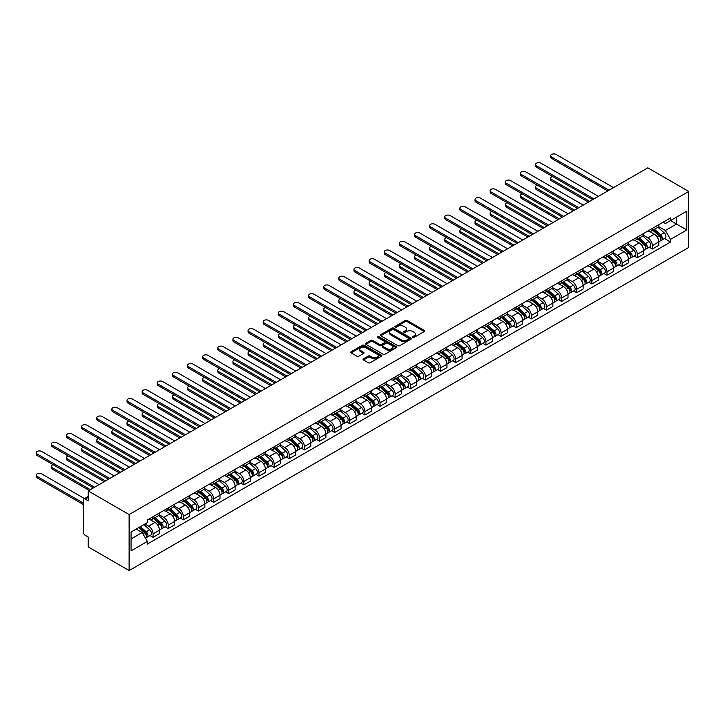 <?xml version="1.0" encoding="UTF-8"?>
<svg xmlns="http://www.w3.org/2000/svg" width="725" height="725" viewBox="0 0 725 725"><rect width="100%" height="100%" fill="white"/><g stroke="black" fill="none" stroke-linecap="round" stroke-linejoin="round"><path stroke-width="1.09" d="M412.842 337.343A0.943 0.544 0 0 0 414.174 337.343L424.288 331.506A1.35 0.779 0 0 0 424.687 330.953A1.35 0.779 0 0 0 424.288 330.41L407.151 320.513A1.35 0.779 0 0 0 405.248 320.513L395.134 326.35A0.943 0.544 0 0 0 396.466 327.12L397.78 326.368A4.305 2.483 0 0 1 403.87 326.368L405.293 327.192A4.305 2.483 0 0 1 406.562 328.951A4.305 2.483 0 0 1 405.293 330.709L403.988 331.461A0.943 0.544 0 0 0 405.32 332.231L406.634 331.479A4.305 2.483 0 0 1 412.724 331.479L414.147 332.304A4.305 2.483 0 0 1 415.416 334.062A4.305 2.483 0 0 1 414.147 335.82L412.842 336.572A0.943 0.544 0 0 0 412.842 337.343L412.842 336.572M363.452 358.875A1.35 0.779 0 0 0 363.062 359.428A1.35 0.779 0 0 0 363.452 359.981L368.264 362.754A1.35 0.779 0 0 0 370.167 362.754L381.404 356.265A1.35 0.779 0 0 0 381.794 355.721A1.35 0.779 0 0 0 381.404 355.168L364.267 345.272A1.35 0.779 0 0 0 362.364 345.272L351.127 351.761A1.35 0.779 0 0 0 350.737 352.314A1.35 0.779 0 0 0 351.127 352.858L356.936 356.211A1.35 0.779 0 0 0 358.839 356.211L363.642 353.438A1.35 0.779 0 0 0 364.041 352.885A1.35 0.779 0 0 0 363.642 352.341L360.769 350.673A3.598 2.075 0 0 1 359.709 349.205A3.598 2.075 0 0 1 361.938 347.284A3.598 2.075 0 0 1 365.862 347.737L377.145 354.244A3.598 2.075 0 0 1 378.196 355.721A3.598 2.075 0 0 1 375.976 357.642A3.598 2.075 0 0 1 372.052 357.189L370.167 356.102A1.35 0.779 0 0 0 368.264 356.102L363.452 358.875L363.452 359.981M129.123 514.56L88.187 490.925L647.824 167.828L688.75 191.454L129.123 514.56L129.123 570.557L688.75 247.452L688.75 191.454M397.871 345.662A1.35 0.779 0 0 0 399.774 345.662L411.012 339.173A1.35 0.779 0 0 0 411.401 338.62A1.35 0.779 0 0 0 411.012 338.077L393.874 328.18A1.35 0.779 0 0 0 391.971 328.18L380.734 334.669A1.35 0.779 0 0 0 380.344 335.213A1.35 0.779 0 0 0 380.734 335.766L397.871 345.662M377.825 337.551A0.943 0.544 0 0 1 378.785 337.678L378.785 336.563L396.203 346.623A1.35 0.779 0 0 1 396.602 347.166A1.35 0.779 0 0 1 396.203 347.719L384.975 354.208A1.35 0.779 0 0 1 383.072 354.208L365.935 344.312L370.738 341.557L370.738 340.433L365.935 343.215A1.35 0.779 0 0 0 365.536 343.759A1.35 0.779 0 0 0 365.935 344.312L365.935 343.215M370.738 341.557A1.35 0.779 0 0 1 372.641 341.557L372.641 340.433A1.35 0.779 0 0 0 370.738 340.433M372.641 340.433L379.592 344.447A1.35 0.779 0 0 0 381.495 344.447L384.685 342.608A1.35 0.779 0 0 0 385.084 342.055A1.35 0.779 0 0 0 384.685 341.511L377.453 337.333A0.943 0.544 0 0 1 378.785 336.563M88.187 490.925L88.187 500.839L85.188 499.099A2.746 1.586 -120 0 0 83.81 498.963A2.746 1.586 -120 0 0 83.248 500.223L83.248 531.914A2.746 1.586 -120 0 0 85.188 535.277L88.187 537.017L88.187 546.922L129.123 570.557M652.382 228.42A6.308 3.643 60 0 1 651.068 231.248L657.475 227.55A6.308 3.643 -120 0 0 658.78 224.723M643.293 235.208L647.914 237.882A6.308 3.643 60 0 1 652.382 245.612L658.78 241.914A6.308 3.643 -120 0 0 654.322 234.184L649.736 231.538M658.78 241.914L658.78 245.331L652.382 249.019L649.31 247.252M651.068 231.248A6.308 3.643 60 0 1 647.969 230.967M652.382 245.612L652.382 249.019M637.248 237.148A6.308 3.643 60 0 1 635.943 239.984L642.341 236.287A6.308 3.643 -120 0 0 643.646 233.459M634.176 255.988L637.248 257.756L643.646 254.067L643.646 250.651A6.308 3.643 -120 0 0 639.187 242.92L634.611 240.274M635.943 239.984A6.308 3.643 60 0 1 632.834 239.703M628.167 243.944L632.789 246.618A6.308 3.643 60 0 1 637.248 254.339L637.248 257.756M622.113 245.884A6.308 3.643 60 0 1 620.808 248.72L627.216 245.023A6.308 3.643 -120 0 0 628.521 242.195M619.05 264.725L622.123 266.492L628.521 262.794L628.521 259.387A6.308 3.643 -120 0 0 624.062 251.657L619.476 249.01M620.808 248.72A6.308 3.643 60 0 1 617.709 248.439M613.033 252.681L617.655 255.354A6.308 3.643 60 0 1 622.123 263.075L622.123 266.492M606.988 254.62A6.308 3.643 60 0 1 605.683 257.457L612.081 253.759A6.308 3.643 -120 0 0 613.386 250.922M603.916 273.461L606.988 275.228L613.386 271.531L613.386 268.114A6.308 3.643 -120 0 0 608.928 260.393L604.342 257.747M605.683 257.457A6.308 3.643 60 0 1 602.575 257.167M597.898 261.417L602.529 264.09A6.308 3.643 60 0 1 606.988 271.812L606.988 275.228M591.854 263.356A6.308 3.643 60 0 1 590.549 266.193L596.956 262.495A6.308 3.643 -120 0 0 598.261 259.659M588.791 282.197L591.854 283.964L598.261 280.267L598.261 276.85A6.308 3.643 -120 0 0 593.793 269.129L589.217 266.483M590.549 266.193A6.308 3.643 60 0 1 587.44 265.903M582.773 270.153L587.395 272.817A6.308 3.643 60 0 1 591.854 280.548L591.854 283.964M576.728 272.093A6.308 3.643 60 0 1 575.423 274.929L581.822 271.232A6.308 3.643 -120 0 0 583.127 268.395M573.656 290.924L576.728 292.701L583.127 289.003L583.127 285.587A6.308 3.643 -120 0 0 578.668 277.865L574.082 275.219M575.423 274.929A6.308 3.643 60 0 1 572.315 274.639M567.639 278.889L572.27 281.554A6.308 3.643 60 0 1 576.728 289.284L576.728 292.701M561.594 280.829A6.308 3.643 60 0 1 560.289 283.665L566.687 279.968A6.308 3.643 -120 0 0 568.001 277.131M558.531 299.661L561.594 301.437L568.001 297.739L568.001 294.323A6.308 3.643 -120 0 0 563.533 286.593L558.957 283.955M560.289 283.665A6.308 3.643 60 0 1 557.181 283.375M552.513 287.626L557.135 290.29A6.308 3.643 60 0 1 561.594 298.02L561.594 301.437M546.469 289.565A6.308 3.643 60 0 1 545.164 292.392L551.562 288.704A6.308 3.643 -120 0 0 552.867 285.868M543.397 308.397L546.469 310.173L552.867 306.476L552.867 303.059A6.308 3.643 -120 0 0 548.408 295.329L543.822 292.683M545.164 292.392A6.308 3.643 60 0 1 542.055 292.112M537.379 296.362L542.001 299.026A6.308 3.643 60 0 1 546.469 306.757L546.469 310.173M531.334 298.301A6.308 3.643 60 0 1 530.029 301.129L536.428 297.44A6.308 3.643 -120 0 0 537.732 294.604M528.262 317.133L531.334 318.909L537.742 315.212L537.742 311.795A6.308 3.643 -120 0 0 533.274 304.065L528.697 301.419M530.029 301.129A6.308 3.643 60 0 1 526.921 300.848M522.254 305.098L526.876 307.763A6.308 3.643 60 0 1 531.334 315.493L531.334 318.909M516.209 307.038A6.308 3.643 60 0 1 514.895 309.865L521.302 306.167A6.308 3.643 -120 0 0 522.607 303.34M513.137 325.869L516.209 327.646L522.607 323.948L522.607 320.532A6.308 3.643 -120 0 0 518.148 312.801L513.563 310.155M514.895 309.865A6.308 3.643 60 0 1 511.796 309.584M507.119 313.825L511.741 316.499A6.308 3.643 60 0 1 516.209 324.229L516.209 327.646M501.075 315.774A6.308 3.643 60 0 1 499.77 318.601L506.168 314.904A6.308 3.643 -120 0 0 507.473 312.076M498.002 334.606L501.075 336.382L507.473 332.684L507.473 329.268A6.308 3.643 -120 0 0 503.014 321.538L498.438 318.891M499.77 318.601A6.308 3.643 60 0 1 496.661 318.32M491.994 322.562L496.616 325.235A6.308 3.643 60 0 1 501.075 332.965L501.075 336.382M485.94 324.51A6.308 3.643 60 0 1 484.635 327.337L491.043 323.64A6.308 3.643 -120 0 0 492.347 320.812M482.877 343.342L485.94 345.109L492.347 341.421L492.347 338.004A6.308 3.643 -120 0 0 487.889 330.274L483.303 327.627M484.635 327.337A6.308 3.643 60 0 1 481.536 327.057M476.86 331.298L481.482 333.971A6.308 3.643 60 0 1 485.94 341.702L485.94 345.109M470.815 333.246A6.308 3.643 60 0 1 469.51 336.074L475.908 332.376A6.308 3.643 -120 0 0 477.213 329.549M467.743 352.078L470.815 353.845L477.213 350.157L477.213 346.74A6.308 3.643 -120 0 0 472.754 339.01L468.169 336.364M469.51 336.074A6.308 3.643 60 0 1 466.402 335.793M461.725 340.034L466.356 342.708A6.308 3.643 60 0 1 470.815 350.429L470.815 353.845M455.681 341.973A6.308 3.643 60 0 1 454.376 344.81L460.783 341.112A6.308 3.643 -120 0 0 462.088 338.285M452.618 360.814L455.681 362.582L462.088 358.884L462.088 355.477A6.308 3.643 -120 0 0 457.62 347.746L453.043 345.1M454.376 344.81A6.308 3.643 60 0 1 451.267 344.529M446.6 348.77L451.222 351.444A6.308 3.643 60 0 1 455.681 359.165L455.681 362.582M440.555 350.71A6.308 3.643 60 0 1 439.25 353.546L445.648 349.849A6.308 3.643 -120 0 0 446.953 347.021M437.483 369.551L440.555 371.318L446.953 367.62L446.953 364.204A6.308 3.643 -120 0 0 442.495 356.483L437.909 353.836M439.25 353.546A6.308 3.643 60 0 1 436.142 353.256M431.466 357.507L436.097 360.18A6.308 3.643 60 0 1 440.555 367.901L440.555 371.318M425.421 359.446A6.308 3.643 60 0 1 424.116 362.282L430.514 358.585A6.308 3.643 -120 0 0 431.828 355.748M422.358 378.287L425.421 380.054L431.828 376.357L431.828 372.94A6.308 3.643 -120 0 0 427.36 365.219L422.784 362.572M424.116 362.282A6.308 3.643 60 0 1 421.007 361.993M416.34 366.243L420.962 368.907A6.308 3.643 60 0 1 425.421 376.638L425.421 380.054M410.296 368.182A6.308 3.643 60 0 1 408.991 371.019L415.389 367.321A6.308 3.643 -120 0 0 416.694 364.485M407.223 387.014L410.296 388.79L416.694 385.093L416.694 381.676A6.308 3.643 -120 0 0 412.235 373.955L407.649 371.309M408.991 371.019A6.308 3.643 60 0 1 405.882 370.729M401.206 374.979L405.828 377.643A6.308 3.643 60 0 1 410.296 385.374L410.296 388.79M395.161 376.918A6.308 3.643 60 0 1 393.856 379.755L400.254 376.058A6.308 3.643 -120 0 0 401.559 373.221M392.089 395.75L395.161 397.527L401.559 393.829L401.559 390.413A6.308 3.643 -120 0 0 397.101 382.682L392.524 380.045M393.856 379.755A6.308 3.643 60 0 1 390.748 379.465M386.081 383.715L390.702 386.38A6.308 3.643 60 0 1 395.161 394.11L395.161 397.527M380.036 385.655A6.308 3.643 60 0 1 378.722 388.482L385.129 384.794A6.308 3.643 -120 0 0 386.434 381.957M376.964 404.487L380.036 406.263L386.434 402.565L386.434 399.149A6.308 3.643 -120 0 0 381.975 391.418L377.39 388.781M378.722 388.482A6.308 3.643 60 0 1 375.623 388.201M370.946 392.452L375.568 395.116A6.308 3.643 60 0 1 380.036 402.846L380.036 406.263M364.902 394.391A6.308 3.643 60 0 1 363.597 397.218L369.995 393.53A6.308 3.643 -120 0 0 371.3 390.693M361.829 413.223L364.902 414.999L371.3 411.302L371.3 407.885A6.308 3.643 -120 0 0 366.841 400.155L362.255 397.508M363.597 397.218A6.308 3.643 60 0 1 360.488 396.938M355.821 401.188L360.443 403.852A6.308 3.643 60 0 1 364.902 411.583L364.902 414.999M349.767 403.127A6.308 3.643 60 0 1 348.462 405.955L354.869 402.266A6.308 3.643 -120 0 0 356.174 399.43M346.704 421.959L349.767 423.735L356.174 420.038L356.174 416.621A6.308 3.643 -120 0 0 351.716 408.891L347.13 406.245M348.462 405.955A6.308 3.643 60 0 1 345.363 405.674M340.687 409.915L345.308 412.588A6.308 3.643 60 0 1 349.767 420.319L349.767 423.735M334.642 411.863A6.308 3.643 60 0 1 333.337 414.691L339.735 410.993A6.308 3.643 -120 0 0 341.04 408.166M331.57 430.695L334.642 432.472L341.04 428.774L341.04 425.358A6.308 3.643 -120 0 0 336.581 417.627L331.996 414.981M333.337 414.691A6.308 3.643 60 0 1 330.228 414.41M325.552 418.651L330.183 421.325A6.308 3.643 60 0 1 334.642 429.055L334.642 432.472M319.507 420.6A6.308 3.643 60 0 1 318.202 423.427L324.61 419.73A6.308 3.643 -120 0 0 325.915 416.902M316.444 439.432L319.507 441.199L325.915 437.51L325.915 434.094A6.308 3.643 -120 0 0 321.447 426.363L316.87 423.717M318.202 423.427A6.308 3.643 60 0 1 315.094 423.146M310.427 427.388L315.049 430.061A6.308 3.643 60 0 1 319.507 437.791L319.507 441.199M304.382 429.336A6.308 3.643 60 0 1 303.077 432.163L309.475 428.466A6.308 3.643 -120 0 0 310.78 425.638M301.31 448.168L304.382 449.935L310.78 446.247L310.78 442.83A6.308 3.643 -120 0 0 306.322 435.1L301.736 432.453M303.077 432.163A6.308 3.643 60 0 1 299.969 431.882M295.292 436.124L299.914 438.797A6.308 3.643 60 0 1 304.382 446.518L304.382 449.935M289.248 438.063A6.308 3.643 60 0 1 287.943 440.9L294.341 437.202A6.308 3.643 -120 0 0 295.655 434.375M286.185 456.904L289.248 458.671L295.655 454.974L295.655 451.566A6.308 3.643 -120 0 0 291.187 443.836L286.611 441.19M287.943 440.9A6.308 3.643 60 0 1 284.834 440.619M280.167 444.86L284.789 447.533A6.308 3.643 60 0 1 289.248 455.255L289.248 458.671M274.123 446.799A6.308 3.643 60 0 1 272.808 449.636L279.216 445.938A6.308 3.643 -120 0 0 280.521 443.111M271.05 465.64L274.123 467.407L280.521 463.71L280.521 460.293A6.308 3.643 -120 0 0 276.062 452.572L271.476 449.926M272.808 449.636A6.308 3.643 60 0 1 269.709 449.346M265.033 453.596L269.655 456.27A6.308 3.643 60 0 1 274.123 463.991L274.123 467.407M258.988 455.536A6.308 3.643 60 0 1 257.683 458.372L264.081 454.675A6.308 3.643 -120 0 0 265.386 451.838M255.916 474.377L258.988 476.144L265.386 472.446L265.386 469.03A6.308 3.643 -120 0 0 260.928 461.308L256.351 458.662M257.683 458.372A6.308 3.643 60 0 1 254.575 458.082M249.907 462.333L254.529 464.997A6.308 3.643 60 0 1 258.988 472.727L258.988 476.144M243.863 464.272A6.308 3.643 60 0 1 242.549 467.108L248.956 463.411A6.308 3.643 -120 0 0 250.261 460.574M240.791 483.104L243.863 484.88L250.261 481.183L250.261 477.766A6.308 3.643 -120 0 0 245.802 470.045L241.217 467.398M242.549 467.108A6.308 3.643 60 0 1 239.449 466.818M234.773 471.069L239.395 473.733A6.308 3.643 60 0 1 243.863 481.463L243.863 484.88M228.728 473.008A6.308 3.643 60 0 1 227.423 475.845L233.822 472.147A6.308 3.643 -120 0 0 235.127 469.311M225.656 491.84L228.728 493.616L235.127 489.919L235.127 486.502A6.308 3.643 -120 0 0 230.668 478.781L226.082 476.135M227.423 475.845A6.308 3.643 60 0 1 224.315 475.555M219.648 479.805L224.27 482.469A6.308 3.643 60 0 1 228.728 490.2L228.728 493.616M213.594 481.744A6.308 3.643 60 0 1 212.289 484.581L218.696 480.883A6.308 3.643 -120 0 0 220.001 478.047M210.531 500.576L213.594 502.353L220.001 498.655L220.001 495.238A6.308 3.643 -120 0 0 215.533 487.508L210.957 484.871M212.289 484.581A6.308 3.643 60 0 1 209.19 484.291M204.513 488.541L209.135 491.206A6.308 3.643 60 0 1 213.594 498.936L213.594 502.353M198.469 490.481A6.308 3.643 60 0 1 197.164 493.308L203.562 489.62A6.308 3.643 -120 0 0 204.867 486.783M195.397 509.312L198.469 511.089L204.867 507.391L204.867 503.975A6.308 3.643 -120 0 0 200.408 496.244L195.823 493.598M197.164 493.308A6.308 3.643 60 0 1 194.055 493.027M189.379 497.278L194.01 499.942A6.308 3.643 60 0 1 198.469 507.672L198.469 511.089M183.334 499.217A6.308 3.643 60 0 1 182.029 502.044L188.427 498.356A6.308 3.643 -120 0 0 189.742 495.519M180.271 518.049L183.334 519.825L189.742 516.127L189.742 512.711A6.308 3.643 -120 0 0 185.274 504.981L180.697 502.334M182.029 502.044A6.308 3.643 60 0 1 178.921 501.763M174.254 506.014L178.876 508.678A6.308 3.643 60 0 1 183.334 516.408L183.334 519.825M168.209 507.953A6.308 3.643 60 0 1 166.904 510.781L173.302 507.083A6.308 3.643 -120 0 0 174.607 504.256M165.137 526.785L168.209 528.561L174.607 524.864L174.607 521.447A6.308 3.643 -120 0 0 170.148 513.717L165.563 511.071M166.904 510.781A6.308 3.643 60 0 1 163.796 510.5M159.119 514.741L163.741 517.414A6.308 3.643 60 0 1 168.209 525.145L168.209 528.561M153.075 516.689A6.308 3.643 60 0 1 151.77 519.517L158.168 515.819A6.308 3.643 -120 0 0 159.482 512.992M150.012 535.521L153.075 537.288L159.482 533.6L159.482 530.183A6.308 3.643 -120 0 0 155.014 522.453L150.438 519.807M151.77 519.517A6.308 3.643 60 0 1 148.661 519.236M144.927 524.021L148.616 526.151A6.308 3.643 60 0 1 153.075 533.881L153.075 537.288M663.094 222.231L665.378 223.545L686.811 211.165L676.534 217.101L676.534 224.052L665.378 230.487L658.427 226.472M131.062 538.974L142.218 532.531L147.356 541.439L131.062 550.846L131.062 532.032L147.356 522.625L147.356 519.988L670.516 217.944L670.516 220.581L686.811 229.988L670.516 239.395L665.378 230.487M686.811 211.165L686.811 229.988M147.356 541.439L147.356 544.067L670.516 242.023L670.516 239.395M142.218 532.531L136.2 529.06M664.444 238.516L670.516 242.023M413.223 337.478L414.147 336.944A4.305 2.483 0 0 0 415.416 335.186L415.416 334.062M406.562 328.951L406.562 330.065A4.305 2.483 0 0 1 405.293 331.833L404.369 332.367M424.27 331.515L407.151 321.628A1.35 0.779 0 0 0 405.248 321.628L395.515 327.256M410.993 339.182L393.874 329.304A1.35 0.779 0 0 0 391.971 329.304L380.752 335.775M408.628 339.01A0.943 0.544 0 0 0 408.628 338.24L393.584 329.558A0.943 0.544 0 0 0 392.252 329.558L390.875 330.355A4.305 2.483 0 0 0 389.615 332.113A4.305 2.483 0 0 0 390.875 333.872L401.152 339.808A4.305 2.483 0 0 0 407.251 339.808L408.628 339.01L408.628 340.125A0.943 0.544 0 0 0 408.909 339.744L408.909 338.62M389.615 332.113L389.615 333.228A4.305 2.483 0 0 0 390.875 334.986L390.875 333.872M408.628 340.125L407.251 340.922A4.305 2.483 0 0 1 401.152 340.922L390.875 334.986M372.641 341.557L379.592 345.571A1.35 0.779 0 0 0 381.495 345.571L384.685 343.732A1.35 0.779 0 0 0 385.084 343.179L385.084 342.055M378.785 337.678L396.185 347.728M386.806 348.616A3.598 2.075 0 0 0 390.73 349.06A3.598 2.075 0 0 0 392.95 347.139A3.598 2.075 0 0 0 391.899 345.671L387.92 343.378A1.35 0.779 0 0 0 386.017 343.378L382.827 345.218A1.35 0.779 0 0 0 382.438 345.771A1.35 0.779 0 0 0 382.827 346.314L386.806 348.616L386.806 349.731A3.598 2.075 0 0 0 390.73 350.184A3.598 2.075 0 0 0 392.95 348.263L392.95 347.139M382.438 345.771L382.438 346.885A1.35 0.779 0 0 0 382.827 347.438L382.827 346.314M386.806 349.731L382.827 347.438M378.196 355.721L378.196 356.836A3.598 2.075 0 0 1 375.976 358.757A3.598 2.075 0 0 1 372.052 358.304L370.167 357.226A1.35 0.779 0 0 0 368.264 357.226L363.47 359.99M359.709 349.205L359.709 350.32A3.598 2.075 0 0 0 360.769 351.797L360.769 350.673M363.642 352.341L363.642 353.438L360.769 351.797M381.386 356.274L364.267 346.396A1.35 0.779 0 0 0 362.364 346.396L351.145 352.867L351.127 351.761M652.817 230.242L658.98 235.743A3.426 1.976 60 0 1 660.058 241.044L658.78 241.788M652.98 230.387L655.88 232.063M552.522 176.474A3.154 1.822 -0 0 0 550.683 178.132A3.154 1.822 -0 0 0 551.607 179.419L589.679 201.396M653.442 229.879L660.303 236.006A1.649 0.952 60 0 1 660.819 238.552A1.649 0.952 60 0 1 660.665 238.607M654.467 229.29L660.629 234.791A3.426 1.976 60 0 1 661.707 240.093A3.426 1.976 60 0 1 660.674 240.202M657.901 227.224L664.118 232.779A3.426 1.976 60 0 1 665.197 238.081L661.707 240.093M588.41 202.13L551.607 180.878A3.154 1.822 180 0 1 550.683 179.592L550.683 178.132M607.813 190.929L551.607 158.476A3.154 1.822 180 0 1 550.683 157.189L550.683 155.73A3.154 1.822 -0 0 0 551.607 157.017L609.072 190.195M613.531 187.621L556.066 154.443A3.154 1.822 -0 0 0 552.631 154.053A3.154 1.822 -0 0 0 550.683 155.73M637.683 238.978L643.854 244.479A3.426 1.976 60 0 1 644.924 249.781L643.646 250.524M637.846 239.123L640.755 240.8M537.388 185.21A3.154 1.822 -0 0 0 535.548 186.869A3.154 1.822 -0 0 0 536.473 188.156L574.544 210.132M638.308 238.616L645.168 244.742A1.649 0.952 60 0 1 645.685 247.288A1.649 0.952 60 0 1 645.531 247.343M639.332 238.027L645.504 243.528A3.426 1.976 60 0 1 646.573 248.829A3.426 1.976 60 0 1 645.54 248.938M642.776 235.96L648.993 241.507A3.426 1.976 60 0 1 650.071 246.817L646.573 248.829M573.285 210.857L536.473 189.615A3.154 1.822 180 0 1 535.548 188.319L535.548 186.869M622.558 247.714L628.72 253.215A3.426 1.976 60 0 1 629.798 258.517L628.521 259.251M622.721 247.859L625.621 249.536M522.263 193.947A3.154 1.822 -0 0 0 520.423 195.605A3.154 1.822 -0 0 0 521.347 196.892L559.41 218.868M623.174 247.352L630.034 253.478A1.649 0.952 60 0 1 630.551 256.025A1.649 0.952 60 0 1 630.406 256.079M624.207 246.763L630.369 252.264A3.426 1.976 60 0 1 631.448 257.565A3.426 1.976 60 0 1 630.415 257.674M627.642 244.697L633.858 250.243A3.426 1.976 60 0 1 634.937 255.544L631.448 257.565M558.15 219.593L521.347 198.351A3.154 1.822 180 0 1 520.423 197.055L520.423 195.605M607.423 256.451L613.595 261.952A3.426 1.976 60 0 1 614.664 267.253L613.386 267.987M607.586 256.596L610.486 258.272M507.128 202.683A3.154 1.822 -0 0 0 505.289 204.341A3.154 1.822 -0 0 0 506.213 205.628L544.285 227.605M608.048 256.088L614.909 262.214A1.649 0.952 60 0 1 615.425 264.752A1.649 0.952 60 0 1 615.271 264.815M609.072 255.499L615.244 261A3.426 1.976 60 0 1 616.313 266.302A3.426 1.976 60 0 1 615.28 266.41M612.516 253.433L618.733 258.979A3.426 1.976 60 0 1 619.812 264.281L616.313 266.302M543.025 228.33L506.213 207.078A3.154 1.822 180 0 1 505.289 205.791L505.289 204.341M592.678 199.665L536.473 167.212A3.154 1.822 180 0 1 535.548 165.925L535.548 164.466A3.154 1.822 -0 0 0 536.473 165.753L593.938 198.931M598.406 196.357L540.941 163.179A3.154 1.822 -0 0 0 537.497 162.79A3.154 1.822 -0 0 0 535.548 164.466M577.553 208.401L521.347 175.948A3.154 1.822 180 0 1 520.423 174.662L520.423 173.203A3.154 1.822 -0 0 0 521.347 174.489L578.813 207.667M583.272 205.093L525.806 171.916A3.154 1.822 -0 0 0 522.372 171.517A3.154 1.822 -0 0 0 520.423 173.203M562.419 217.128L506.213 184.685A3.154 1.822 180 0 1 505.289 183.398L505.289 181.939A3.154 1.822 -0 0 0 506.213 183.226L563.678 216.403M568.146 213.83L510.681 180.652A3.154 1.822 -0 0 0 507.237 180.253A3.154 1.822 -0 0 0 505.289 181.939M592.298 265.187L598.46 270.688A3.426 1.976 60 0 1 599.539 275.989L598.261 276.723M592.461 265.332L595.361 267.008M492.003 211.419A3.154 1.822 -0 0 0 490.163 213.078A3.154 1.822 -0 0 0 491.088 214.364L529.15 236.341M592.914 264.824L599.774 270.942A1.649 0.952 60 0 1 600.291 273.488A1.649 0.952 60 0 1 600.146 273.552M593.947 264.235L600.11 269.736A3.426 1.976 60 0 1 601.188 275.038A3.426 1.976 60 0 1 600.146 275.147M597.382 262.169L603.599 267.715A3.426 1.976 60 0 1 604.677 273.017L601.188 275.038M527.891 237.066L491.088 215.814A3.154 1.822 180 0 1 490.163 214.528L490.163 213.078M577.163 273.923L583.326 279.424A3.426 1.976 60 0 1 584.404 284.726L583.127 285.46M577.327 274.068L580.227 275.736M476.869 220.155A3.154 1.822 -0 0 0 475.029 221.805A3.154 1.822 -0 0 0 475.953 223.101L514.025 245.077M577.789 273.561L584.649 279.678A1.649 0.952 60 0 1 585.166 282.224A1.649 0.952 60 0 1 585.012 282.288M578.813 272.962L584.975 278.472A3.426 1.976 60 0 1 586.054 283.774A3.426 1.976 60 0 1 585.021 283.883M582.248 270.905L588.473 276.452A3.426 1.976 60 0 1 589.543 281.753L586.054 283.774M512.765 245.802L475.953 224.551A3.154 1.822 180 0 1 475.029 223.264L475.029 221.805M547.293 225.865L491.088 193.421A3.154 1.822 180 0 1 490.163 192.134L490.163 190.675A3.154 1.822 -0 0 0 491.088 191.962L548.553 225.14M553.012 222.566L495.547 189.388A3.154 1.822 -0 0 0 492.112 188.989A3.154 1.822 -0 0 0 490.163 190.675M532.159 234.601L475.953 202.157A3.154 1.822 180 0 1 475.029 200.87L475.029 199.411A3.154 1.822 -0 0 0 475.953 200.698L533.419 233.876M537.887 231.302L480.412 198.124A3.154 1.822 -0 0 0 476.978 197.726A3.154 1.822 -0 0 0 475.029 199.411M562.038 282.65L568.201 288.16A3.426 1.976 60 0 1 569.279 293.462L567.992 294.196M562.201 282.804L565.101 284.472M461.743 228.892A3.154 1.822 -0 0 0 459.904 230.541A3.154 1.822 -0 0 0 460.828 231.837L498.891 253.813M562.654 282.297L569.515 288.414A1.649 0.952 60 0 1 570.031 290.961A1.649 0.952 60 0 1 569.886 291.024M563.688 281.699L569.85 287.2A3.426 1.976 60 0 1 570.928 292.51A3.426 1.976 60 0 1 569.886 292.619M567.122 279.642L573.339 285.188A3.426 1.976 60 0 1 574.418 290.489L570.928 292.51M497.631 254.538L460.828 233.287A3.154 1.822 180 0 1 459.904 232L459.904 230.541M546.904 291.387L553.066 296.888A3.426 1.976 60 0 1 554.145 302.198L552.867 302.932M547.067 291.532L549.967 293.208M446.609 237.628A3.154 1.822 -0 0 0 444.769 239.277A3.154 1.822 -0 0 0 445.694 240.564L483.765 262.55M547.529 291.033L554.389 297.15A1.649 0.952 60 0 1 554.906 299.697A1.649 0.952 60 0 1 554.752 299.76M548.553 290.435L554.716 295.936A3.426 1.976 60 0 1 555.794 301.237A3.426 1.976 60 0 1 554.761 301.355M551.988 288.378L558.214 293.924A3.426 1.976 60 0 1 559.283 299.226L555.794 301.237M482.506 263.275L445.694 242.023A3.154 1.822 180 0 1 444.769 240.736L444.769 239.277M531.769 300.123L537.941 305.624A3.426 1.976 60 0 1 539.019 310.925L537.732 311.668M531.933 300.268L534.842 301.944M431.484 246.364A3.154 1.822 -0 0 0 429.644 248.013A3.154 1.822 -0 0 0 430.559 249.3L468.631 271.286M532.395 299.769L539.255 305.887A1.649 0.952 60 0 1 539.772 308.433A1.649 0.952 60 0 1 539.627 308.497M533.419 299.171L539.59 304.672A3.426 1.976 60 0 1 540.66 309.974A3.426 1.976 60 0 1 539.627 310.092M536.862 297.105L543.079 302.66A3.426 1.976 60 0 1 544.158 307.962L540.66 309.974M467.371 272.011L430.559 250.759A3.154 1.822 180 0 1 429.644 249.472L429.644 248.013M516.644 308.859L522.807 314.36A3.426 1.976 60 0 1 523.885 319.662L522.607 320.405M516.807 309.004L519.707 310.681M416.349 255.091A3.154 1.822 -0 0 0 414.51 256.75A3.154 1.822 -0 0 0 415.434 258.037L453.506 280.013M517.269 308.506L524.13 314.623A1.649 0.952 60 0 1 524.646 317.169A1.649 0.952 60 0 1 524.492 317.224M518.293 307.907L524.456 313.408A3.426 1.976 60 0 1 525.534 318.71A3.426 1.976 60 0 1 524.501 318.819M521.728 305.841L527.945 311.397A3.426 1.976 60 0 1 529.023 316.698L525.534 318.71M452.237 280.747L415.434 259.496A3.154 1.822 180 0 1 414.51 258.209L414.51 256.75M501.51 317.595L507.681 323.096A3.426 1.976 60 0 1 508.751 328.398L507.473 329.141M501.673 317.74L504.582 319.417M401.215 263.827A3.154 1.822 -0 0 0 399.375 265.486A3.154 1.822 -0 0 0 400.3 266.773L438.371 288.749M502.135 317.233L508.995 323.359A1.649 0.952 60 0 1 509.512 325.906A1.649 0.952 60 0 1 509.358 325.96M503.159 316.644L509.331 322.145A3.426 1.976 60 0 1 510.4 327.446A3.426 1.976 60 0 1 509.367 327.555M506.603 314.577L512.82 320.133A3.426 1.976 60 0 1 513.898 325.434L510.4 327.446M437.112 289.483L400.3 268.232A3.154 1.822 180 0 1 399.375 266.945L399.375 265.486M486.384 326.332L492.547 331.833A3.426 1.976 60 0 1 493.625 337.134L492.347 337.877M486.548 326.477L489.448 328.153M386.09 272.564A3.154 1.822 -0 0 0 384.25 274.222A3.154 1.822 -0 0 0 385.174 275.509L423.237 297.486M487.001 325.969L493.861 332.095A1.649 0.952 60 0 1 494.377 334.642A1.649 0.952 60 0 1 494.233 334.696M488.034 325.38L494.196 330.881A3.426 1.976 60 0 1 495.275 336.183A3.426 1.976 60 0 1 494.242 336.291M491.468 323.314L497.685 328.869A3.426 1.976 60 0 1 498.764 334.171L495.275 336.183M421.977 298.22L385.174 276.968A3.154 1.822 180 0 1 384.25 275.681L384.25 274.222M471.25 335.068L477.422 340.569A3.426 1.976 60 0 1 478.491 345.87L477.213 346.613M471.413 335.213L474.313 336.889M370.955 281.3A3.154 1.822 -0 0 0 369.116 282.958A3.154 1.822 -0 0 0 370.04 284.245L408.112 306.222M471.875 334.705L478.736 340.832A1.649 0.952 60 0 1 479.252 343.378A1.649 0.952 60 0 1 479.098 343.433M472.899 334.116L479.062 339.617A3.426 1.976 60 0 1 480.14 344.919A3.426 1.976 60 0 1 479.107 345.028M476.334 332.05L482.56 337.596A3.426 1.976 60 0 1 483.638 342.907L480.14 344.919M406.852 306.947L370.04 285.704A3.154 1.822 180 0 1 369.116 284.417L369.116 282.958M456.125 343.804L462.287 349.305A3.426 1.976 60 0 1 463.366 354.607L462.088 355.341M456.288 343.949L459.188 345.626M355.83 290.036A3.154 1.822 -0 0 0 353.99 291.695A3.154 1.822 -0 0 0 354.915 292.982L392.977 314.958M456.741 343.442L463.601 349.568A1.649 0.952 60 0 1 464.118 352.114A1.649 0.952 60 0 1 463.973 352.169M457.774 342.853L463.937 348.353A3.426 1.976 60 0 1 465.015 353.655A3.426 1.976 60 0 1 463.973 353.764M461.209 340.786L467.426 346.333A3.426 1.976 60 0 1 468.504 351.643L465.015 353.655M391.718 315.683L354.915 294.441A3.154 1.822 180 0 1 353.99 293.145L353.99 291.695M517.034 243.337L460.828 210.893A3.154 1.822 180 0 1 459.904 209.597L459.904 208.148A3.154 1.822 -0 0 0 460.828 209.434L518.293 242.612M522.752 240.038L465.287 206.861A3.154 1.822 -0 0 0 461.852 206.462A3.154 1.822 -0 0 0 459.904 208.148M501.899 252.073L445.694 219.621A3.154 1.822 180 0 1 444.769 218.334L444.769 216.884A3.154 1.822 -0 0 0 445.694 218.171L503.159 251.348M507.618 248.775L450.153 215.597A3.154 1.822 -0 0 0 446.718 215.198A3.154 1.822 -0 0 0 444.769 216.884M486.765 260.81L430.559 228.357A3.154 1.822 180 0 1 429.644 227.07L429.644 225.62A3.154 1.822 -0 0 0 430.559 226.907L488.034 260.085M492.493 257.502L435.027 224.324A3.154 1.822 -0 0 0 431.583 223.934A3.154 1.822 -0 0 0 429.644 225.62M471.64 269.546L415.434 237.093A3.154 1.822 180 0 1 414.51 235.806L414.51 234.356A3.154 1.822 -0 0 0 415.434 235.643L472.899 268.821M477.358 266.238L419.893 233.06A3.154 1.822 -0 0 0 416.458 232.671A3.154 1.822 -0 0 0 414.51 234.356M456.505 278.282L400.3 245.829A3.154 1.822 180 0 1 399.375 244.542L399.375 243.083A3.154 1.822 -0 0 0 400.3 244.379L457.765 277.557M462.233 274.974L404.767 241.797A3.154 1.822 -0 0 0 401.324 241.407A3.154 1.822 -0 0 0 399.375 243.083M441.38 287.018L385.174 254.566A3.154 1.822 180 0 1 384.25 253.279L384.25 251.82A3.154 1.822 -0 0 0 385.174 253.107L442.64 286.284M447.098 283.711L389.633 250.533A3.154 1.822 -0 0 0 386.198 250.143A3.154 1.822 -0 0 0 384.25 251.82M426.246 295.755L370.04 263.302A3.154 1.822 180 0 1 369.116 262.015L369.116 260.556A3.154 1.822 -0 0 0 370.04 261.843L427.505 295.021M431.973 292.447L374.508 259.269A3.154 1.822 -0 0 0 371.064 258.879A3.154 1.822 -0 0 0 369.116 260.556M411.12 304.491L354.915 272.038A3.154 1.822 180 0 1 353.99 270.751L353.99 269.292A3.154 1.822 -0 0 0 354.915 270.579L412.38 303.757M416.839 301.183L359.373 268.005A3.154 1.822 -0 0 0 355.939 267.607A3.154 1.822 -0 0 0 353.99 269.292M440.99 352.54L447.153 358.041A3.426 1.976 60 0 1 448.231 363.343L446.953 364.077M441.153 352.685L444.053 354.362M340.696 298.772A3.154 1.822 -0 0 0 338.856 300.431A3.154 1.822 -0 0 0 339.78 301.718L377.852 323.694M441.616 352.178L448.476 358.304A1.649 0.952 60 0 1 448.993 360.842A1.649 0.952 60 0 1 448.838 360.905M442.64 351.589L448.802 357.09A3.426 1.976 60 0 1 449.881 362.391A3.426 1.976 60 0 1 448.847 362.5M446.074 349.522L452.3 355.069A3.426 1.976 60 0 1 453.37 360.37L449.881 362.391M376.592 324.419L339.78 303.168A3.154 1.822 180 0 1 338.856 301.881L338.856 300.431M425.865 361.277L432.028 366.778A3.426 1.976 60 0 1 433.106 372.079L431.819 372.813M426.028 361.422L428.928 363.098M325.57 307.509A3.154 1.822 -0 0 0 323.731 309.167A3.154 1.822 -0 0 0 324.655 310.454L362.718 332.431M426.481 360.914L433.342 367.04A1.649 0.952 60 0 1 433.858 369.578A1.649 0.952 60 0 1 433.713 369.641M427.505 360.325L433.677 365.826A3.426 1.976 60 0 1 434.755 371.127A3.426 1.976 60 0 1 433.713 371.236M430.949 358.259L437.166 363.805A3.426 1.976 60 0 1 438.244 369.107L434.755 371.127M361.458 333.156L324.655 311.904A3.154 1.822 180 0 1 323.731 310.617L323.731 309.167M410.731 370.013L416.893 375.514A3.426 1.976 60 0 1 417.972 380.815L416.694 381.549M410.894 370.158L413.794 371.834M310.436 316.245A3.154 1.822 -0 0 0 308.596 317.894A3.154 1.822 -0 0 0 309.521 319.19L347.592 341.167M411.356 369.65L418.216 375.767A1.649 0.952 60 0 1 418.733 378.314A1.649 0.952 60 0 1 418.579 378.377M412.38 369.061L418.542 374.562A3.426 1.976 60 0 1 419.621 379.864A3.426 1.976 60 0 1 418.588 379.972M415.815 366.995L422.041 372.541A3.426 1.976 60 0 1 423.11 377.843L419.621 379.864M346.323 341.892L309.521 320.64A3.154 1.822 180 0 1 308.596 319.353L308.596 317.894M395.596 378.74L401.768 384.25A3.426 1.976 60 0 1 402.846 389.552L401.559 390.286M395.759 378.894L398.668 380.562M295.302 324.981A3.154 1.822 -0 0 0 293.462 326.631A3.154 1.822 -0 0 0 294.386 327.927L332.458 349.903M396.222 378.387L403.082 384.504A1.649 0.952 60 0 1 403.598 387.05A1.649 0.952 60 0 1 403.453 387.114M397.246 377.788L403.417 383.289A3.426 1.976 60 0 1 404.487 388.6A3.426 1.976 60 0 1 403.453 388.709M400.689 375.731L406.906 381.278A3.426 1.976 60 0 1 407.985 386.579L404.487 388.6M331.198 350.628L294.386 329.377A3.154 1.822 180 0 1 293.462 328.09L293.462 326.631M380.471 387.476L386.633 392.977A3.426 1.976 60 0 1 387.712 398.288L386.434 399.022M380.634 387.621L383.534 389.298M280.176 333.718A3.154 1.822 -0 0 0 278.337 335.367A3.154 1.822 -0 0 0 279.261 336.654L317.323 358.639M381.087 387.123L387.957 393.24A1.649 0.952 60 0 1 388.473 395.787A1.649 0.952 60 0 1 388.319 395.85M382.12 386.525L388.283 392.026A3.426 1.976 60 0 1 389.361 397.327A3.426 1.976 60 0 1 388.328 397.445M385.555 384.468L391.772 390.014A3.426 1.976 60 0 1 392.85 395.315L389.361 397.327M316.064 359.364L279.261 338.113A3.154 1.822 180 0 1 278.337 336.826L278.337 335.367M365.337 396.212L371.508 401.713A3.426 1.976 60 0 1 372.577 407.015L371.3 407.758M365.5 396.358L368.409 398.034M265.042 342.454A3.154 1.822 -0 0 0 263.202 344.103A3.154 1.822 -0 0 0 264.127 345.39L302.198 367.376M365.962 395.859L372.822 401.976A1.649 0.952 60 0 1 373.339 404.523A1.649 0.952 60 0 1 373.185 404.586M366.986 395.261L373.157 400.762A3.426 1.976 60 0 1 374.227 406.063A3.426 1.976 60 0 1 373.194 406.181M370.43 393.195L376.647 398.75A3.426 1.976 60 0 1 377.725 404.052L374.227 406.063M300.938 368.101L264.127 346.849A3.154 1.822 180 0 1 263.202 345.562L263.202 344.103M350.211 404.949L356.374 410.45A3.426 1.976 60 0 1 357.452 415.751L356.174 416.494M350.374 405.094L353.274 406.77M249.917 351.181A3.154 1.822 -0 0 0 248.077 352.839A3.154 1.822 -0 0 0 249.001 354.126L287.064 376.103M350.827 404.595L357.688 410.712A1.649 0.952 60 0 1 358.204 413.259A1.649 0.952 60 0 1 358.059 413.313M351.861 403.997L358.023 409.498A3.426 1.976 60 0 1 359.102 414.8A3.426 1.976 60 0 1 358.068 414.908M355.295 401.931L361.512 407.486A3.426 1.976 60 0 1 362.591 412.788L359.102 414.8M285.804 376.837L249.001 355.585A3.154 1.822 180 0 1 248.077 354.298L248.077 352.839M335.077 413.685L341.248 419.186A3.426 1.976 60 0 1 342.318 424.487L341.04 425.231M335.24 413.83L338.14 415.507M234.782 359.917A3.154 1.822 -0 0 0 232.943 361.576A3.154 1.822 -0 0 0 233.867 362.862L271.938 384.839M335.702 413.322L342.562 419.449A1.649 0.952 60 0 1 343.079 421.995A1.649 0.952 60 0 1 342.925 422.05M336.726 412.733L342.889 418.234A3.426 1.976 60 0 1 343.967 423.536A3.426 1.976 60 0 1 342.934 423.645M340.161 410.667L346.387 416.222A3.426 1.976 60 0 1 347.465 421.524L343.967 423.536M270.679 385.573L233.867 364.322A3.154 1.822 180 0 1 232.943 363.035L232.943 361.576M319.952 422.421L326.114 427.922A3.426 1.976 60 0 1 327.192 433.224L325.915 433.967M320.115 422.566L323.015 424.243M219.657 368.653A3.154 1.822 -0 0 0 217.817 370.312A3.154 1.822 -0 0 0 218.742 371.599L256.804 393.575M320.568 422.059L327.428 428.185A1.649 0.952 60 0 1 327.945 430.732A1.649 0.952 60 0 1 327.8 430.786M321.601 421.47L327.763 426.971A3.426 1.976 60 0 1 328.842 432.272A3.426 1.976 60 0 1 327.8 432.381M325.036 419.403L331.252 424.959A3.426 1.976 60 0 1 332.331 430.26L328.842 432.272M255.544 394.309L218.742 373.058A3.154 1.822 180 0 1 217.817 371.771L217.817 370.312M304.817 431.157L310.98 436.658A3.426 1.976 60 0 1 312.058 441.96L310.78 442.703M304.98 431.303L307.88 432.979M204.523 377.39A3.154 1.822 -0 0 0 202.683 379.048A3.154 1.822 -0 0 0 203.607 380.335L241.679 402.312M305.442 430.795L312.303 436.921A1.649 0.952 60 0 1 312.819 439.468A1.649 0.952 60 0 1 312.665 439.522M306.467 430.206L312.629 435.707A3.426 1.976 60 0 1 313.708 441.008A3.426 1.976 60 0 1 312.674 441.117M309.901 428.14L316.127 433.695A3.426 1.976 60 0 1 317.197 438.997L313.708 441.008M240.419 403.046L203.607 381.794A3.154 1.822 180 0 1 202.683 380.507L202.683 379.048M289.692 439.894L295.854 445.395A3.426 1.976 60 0 1 296.933 450.696L295.646 451.439M289.855 440.039L292.755 441.715M189.397 386.126A3.154 1.822 -0 0 0 187.558 387.784A3.154 1.822 -0 0 0 188.482 389.071L226.544 411.048M290.308 439.531L297.168 445.657A1.649 0.952 60 0 1 297.685 448.204A1.649 0.952 60 0 1 297.54 448.258M291.332 438.942L297.504 444.443A3.426 1.976 60 0 1 298.582 449.745A3.426 1.976 60 0 1 297.54 449.853M294.776 436.876L300.993 442.422A3.426 1.976 60 0 1 302.071 447.733L298.582 449.745M225.285 411.773L188.482 390.53A3.154 1.822 180 0 1 187.558 389.234L187.558 387.784M274.558 448.63L280.72 454.131A3.426 1.976 60 0 1 281.798 459.433L280.521 460.167M274.721 448.775L277.621 450.452M174.263 394.862A3.154 1.822 -0 0 0 172.423 396.521A3.154 1.822 -0 0 0 173.347 397.808L211.419 419.784M275.183 448.267L282.043 454.394A1.649 0.952 60 0 1 282.56 456.931A1.649 0.952 60 0 1 282.406 456.995M276.207 447.678L282.369 453.179A3.426 1.976 60 0 1 283.448 458.481A3.426 1.976 60 0 1 282.415 458.59M279.642 445.612L285.858 451.158A3.426 1.976 60 0 1 286.937 456.46L283.448 458.481M210.15 420.509L173.347 399.257A3.154 1.822 180 0 1 172.423 397.971L172.423 396.521M259.423 457.366L265.595 462.867A3.426 1.976 60 0 1 266.664 468.169L265.386 468.903M259.586 457.511L262.495 459.188M159.128 403.598A3.154 1.822 -0 0 0 157.289 405.257A3.154 1.822 -0 0 0 158.213 406.544L196.285 428.52M260.048 457.004L266.909 463.13A1.649 0.952 60 0 1 267.425 465.668A1.649 0.952 60 0 1 267.28 465.731M261.072 456.415L267.244 461.916A3.426 1.976 60 0 1 268.313 467.217A3.426 1.976 60 0 1 267.28 467.326M264.516 454.348L270.733 459.895A3.426 1.976 60 0 1 271.812 465.196L268.313 467.217M195.025 429.245L158.213 407.994A3.154 1.822 180 0 1 157.289 406.707L157.289 405.257M244.298 466.103L250.46 471.603A3.426 1.976 60 0 1 251.539 476.905L250.261 477.639M244.461 466.248L247.361 467.924M144.003 412.335A3.154 1.822 -0 0 0 142.163 413.993A3.154 1.822 -0 0 0 143.088 415.28L181.15 437.257M244.914 465.74L251.774 471.857A1.649 0.952 60 0 1 252.291 474.404A1.649 0.952 60 0 1 252.146 474.467M245.947 465.151L252.11 470.652A3.426 1.976 60 0 1 253.188 475.953A3.426 1.976 60 0 1 252.155 476.062M249.382 463.085L255.599 468.631A3.426 1.976 60 0 1 256.677 473.933L253.188 475.953M179.891 437.982L143.088 416.73A3.154 1.822 180 0 1 142.163 415.443L142.163 413.993M229.163 474.83L235.335 480.34A3.426 1.976 60 0 1 236.404 485.641L235.127 486.375M229.327 474.984L232.236 476.651M128.869 421.071A3.154 1.822 -0 0 0 127.029 422.72A3.154 1.822 -0 0 0 127.953 424.016L166.025 445.993M229.789 474.476L236.649 480.593A1.649 0.952 60 0 1 237.166 483.14A1.649 0.952 60 0 1 237.012 483.203M230.813 473.878L236.984 479.388A3.426 1.976 60 0 1 238.054 484.69A3.426 1.976 60 0 1 237.021 484.798M234.257 471.821L240.473 477.367A3.426 1.976 60 0 1 241.552 482.669L238.054 484.69M164.765 446.718L127.953 425.466A3.154 1.822 180 0 1 127.029 424.179L127.029 422.72M395.986 313.227L339.78 280.774A3.154 1.822 180 0 1 338.856 279.487L338.856 278.028A3.154 1.822 -0 0 0 339.78 279.315L397.246 312.493M401.713 309.919L344.239 276.742A3.154 1.822 -0 0 0 340.804 276.343A3.154 1.822 -0 0 0 338.856 278.028M380.861 321.954L324.655 289.511A3.154 1.822 180 0 1 323.731 288.224L323.731 286.765A3.154 1.822 -0 0 0 324.655 288.052L382.12 321.229M386.579 318.656L329.114 285.478A3.154 1.822 -0 0 0 325.679 285.079A3.154 1.822 -0 0 0 323.731 286.765M365.726 330.691L309.521 298.247A3.154 1.822 180 0 1 308.596 296.96L308.596 295.501A3.154 1.822 -0 0 0 309.521 296.788L366.986 329.966M371.445 327.392L313.979 294.214A3.154 1.822 -0 0 0 310.545 293.815A3.154 1.822 -0 0 0 308.596 295.501M350.592 339.427L294.386 306.983A3.154 1.822 180 0 1 293.462 305.687L293.462 304.237A3.154 1.822 -0 0 0 294.386 305.524L351.861 338.702M356.319 336.128L298.854 302.95A3.154 1.822 -0 0 0 295.41 302.552A3.154 1.822 -0 0 0 293.462 304.237M335.467 348.163L279.261 315.71A3.154 1.822 180 0 1 278.337 314.423L278.337 312.973A3.154 1.822 -0 0 0 279.261 314.26L336.726 347.438M341.185 344.864L283.72 311.687A3.154 1.822 -0 0 0 280.285 311.288A3.154 1.822 -0 0 0 278.337 312.973M320.332 356.899L264.127 324.447A3.154 1.822 180 0 1 263.202 323.16L263.202 321.71A3.154 1.822 -0 0 0 264.127 322.997L321.592 356.174M326.06 353.601L268.594 320.423A3.154 1.822 -0 0 0 265.151 320.024A3.154 1.822 -0 0 0 263.202 321.71M305.207 365.636L249.001 333.183A3.154 1.822 180 0 1 248.077 331.896L248.077 330.446A3.154 1.822 -0 0 0 249.001 331.733L306.467 364.911M310.925 362.328L253.46 329.15A3.154 1.822 -0 0 0 250.025 328.76A3.154 1.822 -0 0 0 248.077 330.446M290.072 374.372L233.867 341.919A3.154 1.822 180 0 1 232.943 340.632L232.943 339.173A3.154 1.822 -0 0 0 233.867 340.469L291.332 373.647M295.8 371.064L238.335 337.886A3.154 1.822 -0 0 0 234.891 337.497A3.154 1.822 -0 0 0 232.943 339.173M274.947 383.108L218.742 350.655A3.154 1.822 180 0 1 217.817 349.368L217.817 347.909A3.154 1.822 -0 0 0 218.742 349.196L276.207 382.374M280.666 379.8L223.2 346.623A3.154 1.822 -0 0 0 219.766 346.233A3.154 1.822 -0 0 0 217.817 347.909M259.813 391.844L203.607 359.392A3.154 1.822 180 0 1 202.683 358.105L202.683 356.646A3.154 1.822 -0 0 0 203.607 357.933L261.072 391.11M265.531 388.537L208.066 355.359A3.154 1.822 -0 0 0 204.631 354.969A3.154 1.822 -0 0 0 202.683 356.646M244.688 400.581L188.482 368.128A3.154 1.822 180 0 1 187.558 366.841L187.558 365.382A3.154 1.822 -0 0 0 188.482 366.669L245.947 399.847M250.406 397.273L192.941 364.095A3.154 1.822 -0 0 0 189.497 363.705A3.154 1.822 -0 0 0 187.558 365.382M229.553 409.317L173.347 376.864A3.154 1.822 180 0 1 172.423 375.577L172.423 374.118A3.154 1.822 -0 0 0 173.347 375.405L230.813 408.583M235.272 406.009L177.806 372.831A3.154 1.822 -0 0 0 174.372 372.433A3.154 1.822 -0 0 0 172.423 374.118M214.419 418.044L158.213 385.6A3.154 1.822 180 0 1 157.289 384.313L157.289 382.854A3.154 1.822 -0 0 0 158.213 384.141L215.688 417.319M220.146 414.745L162.681 381.567A3.154 1.822 -0 0 0 159.237 381.169A3.154 1.822 -0 0 0 157.289 382.854M199.293 426.78L143.088 394.337A3.154 1.822 180 0 1 142.163 393.05L142.163 391.591A3.154 1.822 -0 0 0 143.088 392.877L200.553 426.055M205.012 423.482L147.547 390.304A3.154 1.822 -0 0 0 144.112 389.905A3.154 1.822 -0 0 0 142.163 391.591M184.159 435.517L127.953 403.073A3.154 1.822 180 0 1 127.029 401.777L127.029 400.327A3.154 1.822 -0 0 0 127.953 401.614L185.419 434.792M189.887 432.218L132.421 399.04A3.154 1.822 -0 0 0 128.977 398.641A3.154 1.822 -0 0 0 127.029 400.327M214.038 483.566L220.201 489.067A3.426 1.976 60 0 1 221.279 494.377L220.001 495.112M214.201 483.711L217.101 485.388M113.743 429.807A3.154 1.822 -0 0 0 111.904 431.457A3.154 1.822 -0 0 0 112.828 432.743L150.891 454.729M214.654 483.213L221.515 489.33A1.649 0.952 60 0 1 222.031 491.876A1.649 0.952 60 0 1 221.886 491.94M215.688 482.614L221.85 488.115A3.426 1.976 60 0 1 222.928 493.426A3.426 1.976 60 0 1 221.886 493.535M219.122 480.557L225.339 486.103A3.426 1.976 60 0 1 226.417 491.405L222.928 493.426M149.631 455.454L112.828 434.202A3.154 1.822 180 0 1 111.904 432.916L111.904 431.457M169.034 444.253L112.828 411.809A3.154 1.822 180 0 1 111.904 410.513L111.904 409.063A3.154 1.822 -0 0 0 112.828 410.35L170.293 443.528M174.752 440.954L117.287 407.776A3.154 1.822 -0 0 0 113.852 407.377A3.154 1.822 -0 0 0 111.904 409.063M198.904 492.302L205.066 497.803A3.426 1.976 60 0 1 206.145 503.105L204.867 503.848M199.067 492.447L201.967 494.124M98.609 438.543A3.154 1.822 -0 0 0 96.769 440.193A3.154 1.822 -0 0 0 97.694 441.48L135.765 463.465M199.529 491.949L206.389 498.066A1.649 0.952 60 0 1 206.906 500.612A1.649 0.952 60 0 1 206.752 500.676M200.553 491.351L206.716 496.852A3.426 1.976 60 0 1 207.794 502.153A3.426 1.976 60 0 1 206.761 502.271M203.988 489.293L210.214 494.84A3.426 1.976 60 0 1 211.283 500.141L207.794 502.153M134.506 464.19L97.694 442.939A3.154 1.822 180 0 1 96.769 441.652L96.769 440.193M153.899 452.989L97.694 420.536A3.154 1.822 180 0 1 96.769 419.249L96.769 417.799A3.154 1.822 -0 0 0 97.694 419.086L155.159 452.264M159.627 449.69L102.153 416.513A3.154 1.822 -0 0 0 98.718 416.114A3.154 1.822 -0 0 0 96.769 417.799M183.778 501.038L189.941 506.539A3.426 1.976 60 0 1 191.019 511.841L189.742 512.584M183.942 501.183L186.842 502.86M83.484 447.271A3.154 1.822 -0 0 0 81.644 448.929A3.154 1.822 -0 0 0 82.568 450.216L120.631 472.192M184.395 500.685L191.255 506.802A1.649 0.952 60 0 1 191.772 509.349A1.649 0.952 60 0 1 191.627 509.412M185.428 500.087L191.59 505.588A3.426 1.976 60 0 1 192.669 510.889A3.426 1.976 60 0 1 191.627 510.998M188.863 498.021L195.079 503.576A3.426 1.976 60 0 1 196.158 508.877L192.669 510.889M119.371 472.927L82.568 451.675A3.154 1.822 180 0 1 81.644 450.388L81.644 448.929M138.774 461.725L82.568 429.272A3.154 1.822 180 0 1 81.644 427.986L81.644 426.536A3.154 1.822 -0 0 0 82.568 427.822L140.034 461M144.493 458.417L87.027 425.24A3.154 1.822 -0 0 0 83.593 424.85A3.154 1.822 -0 0 0 81.644 426.536M168.644 509.775L174.807 515.276A3.426 1.976 60 0 1 175.885 520.577L174.607 521.32M168.807 509.92L171.707 511.596M68.349 456.007A3.154 1.822 -0 0 0 66.51 457.665A3.154 1.822 -0 0 0 67.434 458.952L105.506 480.929M169.269 509.412L176.13 515.538A1.649 0.952 60 0 1 176.646 518.085A1.649 0.952 60 0 1 176.492 518.139M170.293 508.823L176.456 514.324A3.426 1.976 60 0 1 177.534 519.626A3.426 1.976 60 0 1 176.501 519.734M173.728 506.757L179.954 512.312A3.426 1.976 60 0 1 181.023 517.614L177.534 519.626M104.246 481.663L67.434 460.411A3.154 1.822 180 0 1 66.51 459.124L66.51 457.665M123.64 470.462L67.434 438.009A3.154 1.822 180 0 1 66.51 436.722L66.51 435.263A3.154 1.822 -0 0 0 67.434 436.559L124.899 469.737M129.358 467.154L71.893 433.976A3.154 1.822 -0 0 0 68.458 433.586A3.154 1.822 -0 0 0 66.51 435.263M153.51 518.511L159.681 524.012A3.426 1.976 60 0 1 160.76 529.313L159.473 530.057M153.673 518.656L156.582 520.332M53.224 464.743A3.154 1.822 -0 0 0 51.384 466.402A3.154 1.822 -0 0 0 52.309 467.688L90.371 489.665M154.135 518.148L160.995 524.275A1.649 0.952 60 0 1 161.512 526.821A1.649 0.952 60 0 1 161.367 526.876M155.159 517.559L161.331 523.06A3.426 1.976 60 0 1 162.409 528.362A3.426 1.976 60 0 1 161.367 528.471M158.603 515.493L164.82 521.048A3.426 1.976 60 0 1 165.898 526.35L162.409 528.362M89.112 490.399L52.309 469.147A3.154 1.822 180 0 1 51.384 467.861L51.384 466.402M108.505 479.198L52.309 446.745A3.154 1.822 180 0 1 51.384 445.458L51.384 443.999A3.154 1.822 -0 0 0 52.309 445.286L109.774 478.464M114.233 475.89L56.767 442.712A3.154 1.822 -0 0 0 53.324 442.322A3.154 1.822 -0 0 0 51.384 443.999M138.765 527.582L144.547 532.748A3.426 1.976 60 0 1 145.625 538.05L145.453 538.149M138.819 527.546L141.448 529.069M84.481 498.582L41.633 473.851A3.154 1.822 -0 0 0 38.198 473.452A3.154 1.822 -0 0 0 36.25 475.138A3.154 1.822 -0 0 0 37.174 476.425L83.248 503.023M139.381 527.22L145.87 533.011A1.649 0.952 60 0 1 146.387 535.558A1.649 0.952 60 0 1 146.233 535.612M140.405 526.631L146.196 531.797A3.426 1.976 60 0 1 147.275 537.098A3.426 1.976 60 0 1 146.242 537.207M143.903 524.619L149.685 529.785A3.426 1.976 60 0 1 150.764 535.086L147.275 537.098M83.248 504.482L37.174 477.884A3.154 1.822 180 0 1 36.25 476.597L36.25 475.138M93.38 487.934L37.174 455.481A3.154 1.822 180 0 1 36.25 454.194L36.25 452.735A3.154 1.822 -0 0 0 37.174 454.022L94.64 487.2M99.098 484.626L41.633 451.448A3.154 1.822 -0 0 0 38.198 451.059A3.154 1.822 -0 0 0 36.25 452.735M168.209 525.145L174.607 521.447M183.334 516.408L189.742 512.711M198.469 507.672L204.867 503.975M213.594 498.936L220.001 495.238M228.728 490.2L235.127 486.502M243.863 481.463L250.261 477.766M258.988 472.727L265.386 469.03M274.123 463.991L280.521 460.293M289.248 455.255L295.655 451.566M304.382 446.518L310.78 442.83M319.507 437.791L325.915 434.094M334.642 429.055L341.04 425.358M349.767 420.319L356.174 416.621M364.902 411.583L371.3 407.885M380.036 402.846L386.434 399.149M395.161 394.11L401.559 390.413M410.296 385.374L416.694 381.676M425.421 376.638L431.828 372.94M440.555 367.901L446.953 364.204M455.681 359.165L462.088 355.477M470.815 350.429L477.213 346.74M485.94 341.702L492.347 338.004M501.075 332.965L507.473 329.268M516.209 324.229L522.607 320.532M531.334 315.493L537.742 311.795M546.469 306.757L552.867 303.059M561.594 298.02L568.001 294.323M576.728 289.284L583.127 285.587M591.854 280.548L598.261 276.85M606.988 271.812L613.386 268.114M622.123 263.075L628.521 259.387M637.248 254.339L643.646 250.651M153.075 533.881L159.482 530.183M148.616 526.151L155.014 522.453M163.741 517.414L170.148 513.717M178.876 508.678L185.274 504.981M194.01 499.942L200.408 496.244M209.135 491.206L215.533 487.508M224.27 482.469L230.668 478.781M239.395 473.733L245.802 470.045M254.529 464.997L260.928 461.308M269.655 456.27L276.062 452.572M284.789 447.533L291.187 443.836M299.914 438.797L306.322 435.1M315.049 430.061L321.447 426.363M330.183 421.325L336.581 417.627M345.308 412.588L351.716 408.891M360.443 403.852L366.841 400.155M375.568 395.116L381.975 391.418M390.702 386.38L397.101 382.682M405.828 377.643L412.235 373.955M420.962 368.907L427.36 365.219M436.097 360.18L442.495 356.483M451.222 351.444L457.62 347.746M466.356 342.708L472.754 339.01M481.482 333.971L487.889 330.274M496.616 325.235L503.014 321.538M511.741 316.499L518.148 312.801M526.876 307.763L533.274 304.065M542.001 299.026L548.408 295.329M557.135 290.29L563.533 286.593M572.27 281.554L578.668 277.865M587.395 272.817L593.793 269.129M602.529 264.09L608.928 260.393M617.655 255.354L624.062 251.657M632.789 246.618L639.187 242.92M647.914 237.882L654.322 234.184M88.187 497.368L85.188 499.099M414.147 336.944L414.147 335.82M403.988 332.231L403.988 331.461M405.293 331.833L405.293 330.709M395.134 327.12L395.134 326.35M405.248 321.628L405.248 320.513M407.151 321.628L407.151 320.513M424.288 331.506L424.288 330.41M380.734 335.766L380.734 334.669M391.971 329.304L391.971 328.18M393.874 329.304L393.874 328.18M411.012 339.173L411.012 338.077M401.152 340.922L401.152 339.808M407.251 340.922L407.251 339.808M379.592 345.571L379.592 344.447M381.495 345.571L381.495 344.447M384.685 343.732L384.685 342.608M396.203 347.719L396.203 346.623M368.264 357.226L368.264 356.102M370.167 357.226L370.167 356.102M372.052 358.304L372.052 357.189M362.364 346.396L362.364 345.272M364.267 346.396L364.267 345.272M381.404 356.265L381.404 355.168M658.98 235.743L657.058 236.858M661.155 237.8L660.538 238.153M664.118 232.779L660.629 234.791M551.607 180.878L551.607 179.419M551.607 157.017L551.607 158.476M643.854 244.479L641.933 245.585M646.029 246.527L645.404 246.89M648.993 241.507L645.504 243.528M536.473 189.615L536.473 188.156M628.72 253.215L626.799 254.321M630.895 255.263L630.279 255.626M633.858 250.243L630.369 252.264M521.347 198.351L521.347 196.892M613.595 261.952L611.664 263.057M615.77 264L615.144 264.362M618.733 258.979L615.244 261M506.213 207.078L506.213 205.628M536.473 165.753L536.473 167.212M521.347 174.489L521.347 175.948M506.213 183.226L506.213 184.685M598.46 270.688L596.539 271.793M600.635 272.736L600.019 273.098M603.599 267.715L600.11 269.736M491.088 215.814L491.088 214.364M583.326 279.424L581.405 280.53M585.501 281.472L584.885 281.826M588.473 276.452L584.975 278.472M475.953 224.551L475.953 223.101M491.088 191.962L491.088 193.421M475.953 200.698L475.953 202.157M568.201 288.16L566.279 289.266M570.376 290.208L569.759 290.562M573.339 285.188L569.85 287.2M460.828 233.287L460.828 231.837M553.066 296.888L551.145 298.002M555.241 298.945L554.625 299.298M558.214 293.924L554.716 295.936M445.694 242.023L445.694 240.564M537.941 305.624L536.02 306.738M540.116 307.681L539.5 308.034M543.079 302.66L539.59 304.672M430.559 250.759L430.559 249.3M522.807 314.36L520.885 315.475M524.982 316.417L524.365 316.771M527.945 311.397L524.456 313.408M415.434 259.496L415.434 258.037M507.681 323.096L505.76 324.211M509.856 325.153L509.231 325.507M512.82 320.133L509.331 322.145M400.3 268.232L400.3 266.773M492.547 331.833L490.626 332.947M494.722 333.89L494.106 334.243M497.685 328.869L494.196 330.881M385.174 276.968L385.174 275.509M477.422 340.569L475.491 341.674M479.588 342.617L478.971 342.979M482.56 337.596L479.062 339.617M370.04 285.704L370.04 284.245M462.287 349.305L460.366 350.411M464.462 351.353L463.846 351.716M467.426 346.333L463.937 348.353M354.915 294.441L354.915 292.982M460.828 209.434L460.828 210.893M445.694 218.171L445.694 219.621M430.559 226.907L430.559 228.357M415.434 235.643L415.434 237.093M400.3 244.379L400.3 245.829M385.174 253.107L385.174 254.566M370.04 261.843L370.04 263.302M354.915 270.579L354.915 272.038M447.153 358.041L445.232 359.147M449.328 360.089L448.712 360.452M452.3 355.069L448.802 357.09M339.78 303.168L339.78 301.718M432.028 366.778L430.106 367.883M434.202 368.826L433.586 369.188M437.166 363.805L433.677 365.826M324.655 311.904L324.655 310.454M416.893 375.514L414.972 376.619M419.068 377.562L418.452 377.924M422.041 372.541L418.542 374.562M309.521 320.64L309.521 319.19M401.768 384.25L399.847 385.356M403.943 386.298L403.327 386.652M406.906 381.278L403.417 383.289M294.386 329.377L294.386 327.927M386.633 392.977L384.712 394.092M388.808 395.034L388.192 395.388M391.772 390.014L388.283 392.026M279.261 338.113L279.261 336.654M371.508 401.713L369.578 402.828M373.683 403.771L373.058 404.124M376.647 398.75L373.157 400.762M264.127 346.849L264.127 345.39M356.374 410.45L354.452 411.564M358.549 412.507L357.933 412.86M361.512 407.486L358.023 409.498M249.001 355.585L249.001 354.126M341.248 419.186L339.318 420.301M343.414 421.243L342.798 421.597M346.387 416.222L342.889 418.234M233.867 364.322L233.867 362.862M326.114 427.922L324.193 429.037M328.289 429.979L327.673 430.333M331.252 424.959L327.763 426.971M218.742 373.058L218.742 371.599M310.98 436.658L309.058 437.764M313.155 438.716L312.538 439.069M316.127 433.695L312.629 435.707M203.607 381.794L203.607 380.335M295.854 445.395L293.933 446.5M298.029 447.443L297.413 447.805M300.993 442.422L297.504 444.443M188.482 390.53L188.482 389.071M280.72 454.131L278.799 455.237M282.895 456.179L282.279 456.542M285.858 451.158L282.369 453.179M173.347 399.257L173.347 397.808M265.595 462.867L263.673 463.973M267.77 464.915L267.144 465.278M270.733 459.895L267.244 461.916M158.213 407.994L158.213 406.544M250.46 471.603L248.539 472.709M252.635 473.652L252.019 474.014M255.599 468.631L252.11 470.652M143.088 416.73L143.088 415.28M235.335 480.34L233.405 481.445M237.51 482.388L236.885 482.741M240.473 477.367L236.984 479.388M127.953 425.466L127.953 424.016M339.78 279.315L339.78 280.774M324.655 288.052L324.655 289.511M309.521 296.788L309.521 298.247M294.386 305.524L294.386 306.983M279.261 314.26L279.261 315.71M264.127 322.997L264.127 324.447M249.001 331.733L249.001 333.183M233.867 340.469L233.867 341.919M218.742 349.196L218.742 350.655M203.607 357.933L203.607 359.392M188.482 366.669L188.482 368.128M173.347 375.405L173.347 376.864M158.213 384.141L158.213 385.6M143.088 392.877L143.088 394.337M127.953 401.614L127.953 403.073M220.201 489.067L218.279 490.182M222.376 491.124L221.759 491.478M225.339 486.103L221.85 488.115M112.828 434.202L112.828 432.743M112.828 410.35L112.828 411.809M205.066 497.803L203.145 498.918M207.241 499.86L206.625 500.214M210.214 494.84L206.716 496.852M97.694 442.939L97.694 441.48M97.694 419.086L97.694 420.536M189.941 506.539L188.02 507.654M192.116 508.597L191.5 508.95M195.079 503.576L191.59 505.588M82.568 451.675L82.568 450.216M82.568 427.822L82.568 429.272M174.807 515.276L172.885 516.39M176.982 517.333L176.365 517.686M179.954 512.312L176.456 514.324M67.434 460.411L67.434 458.952M67.434 436.559L67.434 438.009M159.681 524.012L157.76 525.127M161.856 526.069L161.24 526.423M164.82 521.048L161.331 523.06M52.309 469.147L52.309 467.688M52.309 445.286L52.309 446.745M144.547 532.748L142.888 533.709M146.722 534.805L146.106 535.159M149.685 529.785L146.196 531.797M37.174 477.884L37.174 476.425M37.174 454.022L37.174 455.481M83.81 498.963L88.187 496.444"/></g></svg>

